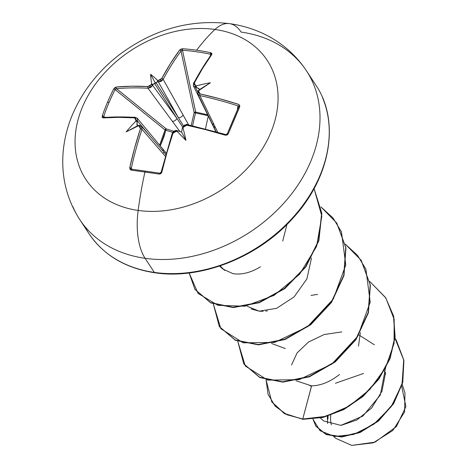 <?xml version="1.0" encoding="UTF-8"?>
<svg xmlns="http://www.w3.org/2000/svg" width="469" height="469" viewBox="0 0 469 469"><rect width="100%" height="100%" fill="white"/><g stroke="black" fill="none" stroke-linecap="round" stroke-linejoin="round"><path stroke-width="0.7" d="M145.583 171.15A214.45 9.439 -170.6 0 0 131.982 169.256A1.161 0.639 97.8 0 0 131.947 169.25A1.161 0.639 97.8 0 0 131.197 170.13L129.983 169.286L129.772 167.621L134.662 147.835L140.436 128.711L140.354 126.917L139 126.05A216.76 76.787 -159.9 0 0 138.033 125.962A159.02 14.281 151.7 0 1 126.161 131.883A159.02 158.399 -26.1 0 1 135.617 121.448A216.76 119.044 -84.8 0 1 135.981 120.404L135.934 118.663L134.626 117.86L118.34 117.356L103.162 117.912L102.207 117.408L102.224 116.019A215.605 166.255 -101.4 0 1 107.53 102.189A215.605 166.255 -101.4 0 1 113.686 89.016A215.605 166.255 78.6 0 0 107.53 102.189A1.161 0.492 23 0 1 108.978 102.682A214.45 165.364 -101.4 0 1 115.098 89.579A1.161 0.533 -152.9 0 0 113.686 89.016L114.829 87.674L116.265 87.035L131.555 86.226L147.917 86.554L149.793 86.02L151.2 84.561A216.76 119.044 -84.8 0 1 151.663 83.646A159.02 94.756 -152.2 0 1 150.608 74.295A159.02 84.959 89.9 0 1 157.42 80.287A216.76 105.73 26.1 0 1 158.399 80.357L160.316 79.877L161.758 78.481L170.44 63.544L179.686 50.042L181.011 49.075L182.717 48.753A215.605 154.301 42.6 0 1 196.634 50.212A216.93 105.056 -82 0 1 214.972 29.459A108.462 83.089 146.8 0 1 270.525 133.225A108.462 83.089 146.8 0 1 138.15 210.434A54.234 26.264 98 0 0 145.097 258.308A135.582 103.866 -33.2 0 0 280.005 207.28A135.582 103.866 -33.2 0 0 313.315 83.664A135.582 103.866 146.8 0 1 280.005 207.28A135.582 103.866 146.8 0 1 145.097 258.308L154.336 272.413A135.582 103.866 -33.2 0 0 289.25 221.386A135.582 103.866 -33.2 0 0 322.555 97.769A135.582 103.866 146.8 0 1 289.25 221.386A135.582 103.866 146.8 0 1 154.336 272.413A2.322 1.126 98 0 0 154.852 272.776A2.322 1.126 -82 0 1 154.336 272.413A135.582 103.866 146.8 0 1 97.845 244.847M141.491 126.272L141.873 126.788L141.978 129.333L165.24 156.142L141.978 129.333A215.371 108.585 97.2 0 0 131.373 168.037L129.772 167.621L131.197 170.13A215.605 9.491 9.4 0 1 144.927 172.041A1.161 0.563 -82 0 1 145.613 171.15A1.161 0.563 -82 0 1 145.642 171.156A1.161 0.563 98 0 0 145.613 171.15A1.161 0.563 98 0 0 144.927 172.041A215.605 9.491 -170.6 0 0 131.197 170.13A1.161 0.639 -82.2 0 1 131.947 169.25L159.847 173.19A1.161 0.487 98.3 0 0 159.231 174.093A215.605 9.491 -170.6 0 0 144.927 172.041A216.93 105.056 98 0 0 138.15 210.434A216.93 105.056 -82 0 1 144.927 172.041A215.605 9.491 9.4 0 1 159.231 174.093L161.84 172.152L160.861 173.647L159.231 174.093A1.161 0.487 -81.7 0 1 159.841 173.19L161.143 172.146L161.84 172.152A216.531 100.483 -81.1 0 1 172.944 133.307L166.987 152.407L161.84 172.152L161.102 172.281M84.701 226.316A135.582 103.866 -33.2 0 0 154.336 272.413L145.097 258.308A54.234 26.264 -82 0 1 138.15 210.434A108.462 83.089 146.8 0 1 82.597 106.674A108.462 83.089 146.8 0 1 214.972 29.459A108.462 83.089 -33.2 0 0 82.597 106.674A108.462 83.089 -33.2 0 0 138.15 210.434A108.462 83.089 -33.2 0 0 270.525 133.225A108.462 83.089 -33.2 0 0 214.972 29.459A54.234 26.264 -82 0 1 229.488 23.632A54.234 26.264 98 0 0 214.972 29.459A216.93 105.056 98 0 0 196.634 50.212A215.605 154.301 42.6 0 1 210.751 52.71A1.161 0.516 102 0 0 210.376 54.211L210.563 55.354L210.376 54.211A214.45 153.474 -137.4 0 0 182.488 50.271L195.679 112.073L195.526 112.935L195.679 112.073L207.644 114.823M159.671 145.22L165.024 129.954A1.161 0.393 -165.7 0 0 165.862 130.235L160.275 145.953L163.939 136.79L165.862 130.235L172.733 132.387M181.65 50.505L182.488 50.271L195.679 112.073A1.161 0.569 -12 0 0 195.591 112.068A1.161 0.569 -12 0 0 194.137 112.548L195.526 112.935L192.577 125.756L195.526 112.935L208.324 115.779M208.259 116.072L205.457 128.858L208.259 116.072M401.71 386.345L405.89 406.594L396.405 426.591L375.089 442.144L351.768 445.398L373.289 442.836L392.858 430.46L404.595 411.981L404.97 392.928L402.238 384.527M229.499 23.632C189.634 19.024 152.701 29.559 118.698 55.236C98.062 71.364 82.732 90.968 72.713 114.061C67.331 126.706 64.118 139.698 63.069 153.041C61.328 177.3 66.874 199.454 79.707 219.51L88.952 233.615C103.608 255.253 125.569 268.303 154.834 272.776C200.802 279.899 257.944 257.522 292.785 218.349C330.797 177.475 340.371 120.979 315.754 84.989L306.509 70.883C295.693 54.615 281.353 42.228 263.496 33.721C252.768 28.668 241.435 25.308 229.499 23.632A54.234 26.264 -82 0 1 241.119 32.085A135.582 103.866 146.8 0 1 313.315 83.664M320.38 418.002L323.704 420.957L340.875 425.36L362.889 416.073L380.306 395.039L385.389 368.704M295.951 380.728L311.557 385.864C320.872 385.635 330.188 381.848 339.503 374.508M358.48 346.099L360.344 332.55M271.522 343.449L285.293 348.567M247.263 306.321L259.087 311.158L263.173 311.299M265.747 311.117L267.394 310.9M220.09 265.888L224.633 270.437M232.747 273.609L232.941 273.644C241.453 275.016 250.628 272.741 260.465 266.814M282.731 241.078L286.946 224.458M384.199 370.844L385.582 374.268L384.199 370.844M327.327 416.284L327.626 423.519L327.333 416.284M333.893 436.68L335.792 438.357L351.768 445.398M363.586 373.441L335.446 383.255M341.315 425.313L357.003 419.919L371.641 407.989L381.971 391.269L385.594 372.462M374.326 344.774L358.949 334.966M341.842 331.905L324.143 334.532L308.479 342.065L297.1 352.899L291.56 364.905M309.927 385.87L311.557 385.864L302.751 419.022L287.057 414.778L275.186 406.207L268.028 394.218L266.093 379.943L271.744 401.798L284.361 413.394L302.956 419.333L284.566 413.705L271.844 401.951L284.478 413.658L302.956 419.333L323.059 417.422L343.718 409.625L362.947 396.504L378.893 379.075L389.985 358.773L395.115 337.281L393.702 316.393L385.665 297.692L393.661 316.235L395.127 337.135L390.032 358.65L378.958 378.987L363.012 396.452L343.765 409.601L323.082 417.416L302.956 419.333L302.751 419.022L325.75 416.366L349.106 406.154L369.918 389.346L385.565 367.684L394.036 343.49L394.177 319.366L385.817 297.932L369.777 281.464L385.565 297.539L393.497 316.083L394.91 336.971L389.786 358.463L378.688 378.764L362.748 396.194L343.513 409.32L322.854 417.111L302.751 419.022L311.604 385.864M395.015 338.313L403.703 360.01L402.074 384.082L391.216 406.641L373.811 424.24L353.55 434.499L334.438 436.469L320.046 430.706L312.923 419.116L315.801 425.999L325.978 434.259L341.467 436.686L359.875 432.201L378.219 420.769L393.362 403.463L402.525 382.335L403.727 360.145L396.147 339.961L395.015 338.313M396.246 340.119L403.926 360.456L402.73 382.645L393.567 403.774L378.419 421.08L360.081 432.512L341.672 436.997L326.184 434.57L316.006 426.309L326.031 434.505L341.514 437.002L359.963 432.559L378.366 421.127L393.567 403.78L402.742 382.587L403.909 360.333L396.246 340.119M155.421 272.559A2.322 1.126 -82 0 1 154.852 272.776M145.097 258.308A135.582 103.866 146.8 0 1 72.9 206.729A135.582 103.866 -33.2 0 0 145.097 258.308M232.941 273.644L222.757 268.972M311.492 257.991L306.902 278.92L294.081 296.912L276.575 308.344L259.087 311.158L251.173 308.942M237.771 341.326L245.299 366.008L267.652 380.119L299.128 379.661L331.876 364.055L357.753 336.285L370.217 302.206L365.89 269.142L357.454 255.265L345.354 244.191L361.136 260.266L370.182 284.824L368.212 312.465L355.766 339.327L334.972 361.687L309.229 376.49L282.678 381.836L259.609 377.264L243.751 363.833L237.771 341.326M213.348 304.047L220.87 328.728L243.223 342.845L274.699 342.382L307.447 326.776L333.324 299.011L345.788 264.926L341.467 231.862L333.031 217.985L320.925 206.911L336.713 222.992L345.753 247.55L343.783 275.192L331.337 302.059L310.542 324.413L284.794 339.216L258.243 344.557L235.174 339.984L219.322 326.547L213.348 304.047M189.142 272.964L198.047 293.395L217.968 305.348L245.023 306.21L274.048 295.376L299.527 274.336L316.581 246.418L321.84 216.191L314.066 188.62L321.664 213.348L318.574 240.644L305.483 266.826L284.536 288.365L259.046 302.429L232.987 307.283L210.417 302.552L194.893 289.273L189.142 272.964M243.851 363.985L259.808 377.574L282.883 382.147L309.429 376.8L335.177 361.998L355.971 339.638L368.417 312.776L370.381 285.134L361.241 260.424M219.422 326.705L235.374 340.295L258.448 344.867L284.994 339.527L310.742 324.724L331.542 302.37L343.988 275.502L345.958 247.861L336.812 223.144M194.993 289.426L210.657 302.88L233.281 307.594L259.398 302.687L284.918 288.541L305.852 266.908L318.873 240.65L321.834 213.313L314.078 188.602M317.566 294.374L311.011 295.423M330.721 415.212A38.88 29.782 -33.2 0 0 331.36 424.838M328.066 416.067L327.937 419.052M330.545 418.477L330.715 415.212M182.324 128.195L181.597 132.1L182.324 128.195L182.57 127.586L183.045 128.148A216.76 90.101 -79.3 0 1 183.426 127.111A1.161 0.399 -159.8 0 0 182.658 127.205A1.161 0.399 20.2 0 1 182.658 127.205A1.161 0.399 20.2 0 1 183.426 127.111L186.791 125.229A216.531 87.134 22.1 0 1 225.255 135.166L228.262 133.823A215.605 21.445 -69.7 0 1 239.723 106.826L238.363 104.282A216.531 95.823 -156.1 0 0 200.075 93.923L198.645 91.262A216.76 90.101 -79.3 0 1 199.091 90.347L198.182 90.822L199.677 89.491L210.405 82.743A159.02 157.883 12.1 0 0 196.675 85.833L195.831 86.648L196.722 87.521A215.593 105.162 -153.9 0 0 195.432 87.252A215.593 105.162 26.1 0 1 196.722 87.521L199.677 89.491L198.891 88.629L199.378 89.819L198.891 88.629L196.288 87.252L195.831 86.648L196.675 85.833A216.76 105.73 -153.9 0 0 195.626 85.616L194.266 83.072A216.531 100.483 -81.1 0 1 211.748 54.574L210.751 52.71L211.888 53.437L211.748 54.574L202.772 68.111L194.266 83.072L194.213 84.666L195.626 85.616A216.76 105.73 26.1 0 1 196.675 85.833A159.02 157.883 12.1 0 1 210.405 82.743A159.02 13.765 147.4 0 1 199.091 90.347A216.76 90.101 100.7 0 0 198.645 91.262L198.633 92.921L200.075 93.923L219.087 98.59L238.363 104.282L239.659 105.314L239.723 106.826L228.262 133.823L227.037 135.049L225.255 135.166L205.873 129.725L186.791 125.229L184.78 125.563L183.426 127.111A216.76 90.101 100.7 0 0 183.045 128.148A159.02 77.403 93.2 0 1 185.959 140.331A159.02 87.205 -155.4 0 1 177.288 131.508A216.76 76.787 -159.9 0 0 176.227 131.308L174.251 131.701L172.944 133.307L176.227 131.308A216.76 76.787 20.1 0 1 177.288 131.508L177.1 130.775L177.745 130.839L181.597 132.1L177.745 130.839M191.217 125.452L194.137 112.548L181.016 51.086L182.488 50.271A1.161 0.604 -86.1 0 1 182.717 48.753A1.161 0.604 93.9 0 0 182.488 50.271A214.45 153.474 42.6 0 1 210.376 54.211A1.161 0.516 -78 0 1 210.751 52.71A215.605 154.301 -137.4 0 0 196.634 50.212A215.605 154.301 -137.4 0 0 182.717 48.753L179.686 50.042A216.531 109.171 97.2 0 0 161.758 78.481L158.399 80.357A216.76 105.73 -153.9 0 0 157.42 80.287A159.02 84.959 89.9 0 0 150.608 74.295L155.438 83.242L155.948 82.562L178.337 117.596L158.405 82.022A215.593 105.162 -153.9 0 0 157.209 81.934L155.438 83.242L150.608 74.295A159.02 94.756 -152.2 0 0 151.663 83.646L152.302 84.461L153.228 84.256L152.302 84.461L151.663 83.646A216.76 119.044 95.2 0 0 151.2 84.561A1.161 0.575 27 0 1 152.654 85.376A215.593 118.411 -84.8 0 1 153.228 84.256L155.438 83.242L154.536 83.382L176.924 118.423A3.875 2.75 143.7 0 1 172.299 121.307A3.875 2.75 -36.3 0 0 176.924 118.423L182.687 127.128L176.924 118.423L152.654 85.376L176.924 118.423L154.536 83.382L153.228 84.256A215.593 118.411 95.2 0 0 152.654 85.376L150.672 87.48L147.999 88.231L180.049 131.73L147.999 88.231A215.371 95.307 -156.1 0 0 116.523 88.7L166.173 128.858A1.161 0.539 -51 0 0 165.024 129.954L115.098 89.579A214.45 165.364 78.6 0 0 108.978 102.682A214.45 165.364 78.6 0 0 103.702 116.435L104.306 117.479A215.371 86.671 22.1 0 1 134.925 117.385M137.165 118.135L137.523 121.031A215.593 118.411 95.2 0 0 137.071 122.309L136.983 124.742L137.927 125.721L136.983 124.742L137.353 125.85L137.071 122.309A215.593 118.411 -84.8 0 1 137.523 121.031L150.256 136.368L137.523 121.031A1.161 0.405 -160.7 0 0 135.981 120.404A216.76 119.044 95.2 0 0 135.617 121.448L136.749 121.113L137.071 122.309L136.749 121.113L135.617 121.448A159.02 158.399 -26.1 0 0 126.161 131.883L137.353 125.85L138.959 125.364L138.033 125.962A216.76 76.787 20.1 0 1 139 126.05L140.436 128.711A216.531 109.171 97.2 0 0 129.772 167.621L131.373 168.037A215.371 108.585 -82.8 0 1 141.978 129.333A1.161 0.363 -161.7 0 0 140.436 128.711A1.161 0.363 18.3 0 1 141.978 129.333L141.574 126.36L165.774 154.242M225.566 134.58A215.371 86.671 22.1 0 1 225.753 134.638L227.266 133.847A1.161 0.41 -157.5 0 0 227.26 133.888A1.161 0.41 22.5 0 1 227.272 133.841A1.161 0.41 22.5 0 1 228.262 133.823A1.161 0.41 -157.5 0 0 227.272 133.841L238.692 106.944M237.965 105.859L237.279 110.197L237.965 105.859A215.371 95.307 -156.1 0 0 199.882 95.559L217.686 132.158L199.882 95.559L197.795 94.058L199.882 95.559A215.371 95.307 23.9 0 1 237.965 105.859L238.657 107.038A214.45 21.328 110.3 0 0 227.289 133.806M195.432 87.252L197.678 91.83L195.432 87.252L193.439 85.927L195.432 87.252A1.161 0.475 -78.5 0 1 195.626 85.616A1.161 0.475 101.5 0 0 195.432 87.252M193.509 83.652A215.371 99.944 -81.1 0 1 210.898 55.307A1.161 0.756 35.7 0 1 210.974 54.779A1.161 0.756 35.7 0 1 211.748 54.574A1.161 0.756 -144.3 0 0 210.974 54.779L211.003 54.809M181.016 51.086A215.371 108.585 97.2 0 0 163.189 79.367L188.614 124.883L163.189 79.367L161.148 81.366L158.405 82.022L178.337 117.596L183.473 125.885L178.337 117.596A3.875 2.761 -29.3 0 0 183.144 114.975A3.875 2.761 150.7 0 1 178.337 117.596L155.948 82.562L157.209 81.934A215.593 105.162 26.1 0 1 158.405 82.022L163.189 79.367A215.371 108.585 -82.8 0 1 181.016 51.086L181.016 51.086A1.161 0.75 -143.3 0 0 179.686 50.042A1.161 0.75 36.7 0 1 181.016 51.086L194.137 112.548L195.591 112.068A1.161 0.44 -80.7 0 1 195.526 112.935L194.137 112.548M103.696 116.453L104.798 117.238L103.702 116.435A1.161 0.446 -161 0 0 102.224 116.019L103.162 117.912A216.531 87.134 22.1 0 1 134.626 117.86L135.981 120.404A1.161 0.405 19.3 0 1 137.523 121.031L137.229 118.211L162.62 148.779A3.875 2.832 140.3 0 1 162.637 148.796A3.875 2.832 140.3 0 1 163.024 151.077A3.875 2.832 -39.7 0 0 162.637 148.796L166.132 152.976M159.642 145.185L165.024 129.954L115.098 89.579L115.732 88.952L116.523 88.7L166.173 128.858L165.862 130.235L165.024 129.954L166.173 128.858L174.122 131.373M139.041 125.393L137.353 125.85L126.161 131.883A159.02 14.281 151.7 0 0 138.033 125.962L138.959 125.364M131.373 168.037L131.982 169.256L131.42 168.846M226.638 134.533L225.753 134.638M198.123 90.933L199.091 90.347A159.02 13.765 147.4 0 0 210.405 82.743L198.182 90.822M210.95 54.644L210.399 54.216M165.68 154.577A3.875 3.049 -40.9 0 0 165.152 153.533A3.875 3.049 139.1 0 1 165.68 154.577M163.458 152.654A3.875 3.049 139.1 0 1 165.152 153.533M210.974 54.785L193.498 83.271A1.161 0.61 27.8 0 1 194.266 83.072A1.161 0.61 -152.2 0 0 193.504 83.265L193.41 85.868L210.745 121.125A3.875 2.861 -26.2 0 0 211.337 121.864A3.875 2.861 153.8 0 1 210.745 121.131A3.875 2.861 153.8 0 1 210.522 120.193M197.842 91.437A1.161 0.58 26 0 1 198.645 91.262A1.161 0.58 -154 0 0 197.842 91.437A1.161 0.58 26 0 0 197.842 91.76L197.795 94.058L213.307 125.915A3.875 3.078 -26 0 0 215.382 127.392A3.875 3.078 154 0 1 213.313 125.915A3.875 3.078 154 0 1 213.331 123.564M172.932 132.451L165.862 130.235L166.173 128.858M195.526 112.935A1.161 0.457 106.6 0 0 195.679 112.073L207.62 114.77M186.791 125.229A1.161 0.434 -78 0 1 187.324 124.602A1.161 0.434 -78 0 1 187.489 124.754A1.161 0.434 102 0 0 187.324 124.602A1.161 0.434 102 0 0 186.791 125.229M176.96 130.769A1.161 0.469 100.6 0 0 176.79 130.646A1.161 0.469 100.6 0 0 176.227 131.308A1.161 0.469 -79.4 0 1 176.79 130.646A1.161 0.469 -79.4 0 1 176.795 130.646C176.162 131.678 177.475 128.008 172.217 133.401A1.161 0.363 18.7 0 1 172.217 133.395A1.161 0.363 18.7 0 1 172.944 133.307A1.161 0.363 -161.3 0 0 172.217 133.395L173.254 131.777L174.532 130.921L175.16 130.704L177.346 131.572M238.68 106.967A1.161 0.569 23.5 0 1 239.723 106.826A1.161 0.569 -156.5 0 0 238.68 106.967A1.161 0.569 -156.5 0 0 238.657 107.038M173.964 131.478L172.621 132.92M200.075 93.923A1.161 0.434 102.4 0 0 199.882 95.559A1.161 0.434 -77.6 0 1 200.075 93.923M159.823 173.19A214.45 9.439 -170.6 0 0 145.642 171.156M139.932 125.54A1.161 0.651 95.3 0 0 139.656 125.399A1.161 0.651 95.3 0 0 139 126.05A1.161 0.651 -84.7 0 1 139.656 125.399M210.376 54.211L210.898 55.307M135.605 117.426A1.161 0.68 93.5 0 0 135.265 117.25A1.161 0.68 93.5 0 0 134.626 117.86A1.161 0.68 -86.5 0 1 135.265 117.25A1.161 0.68 -86.5 0 1 135.605 117.426M137.229 118.211L135.277 117.25L103.819 117.309A1.161 0.827 85.8 0 0 103.162 117.912A1.161 0.827 -94.2 0 1 103.813 117.309A1.161 0.827 -94.2 0 1 103.819 117.309L103.807 117.309M161.758 78.481A1.161 0.61 28.2 0 1 163.189 79.367A1.161 0.61 -151.8 0 0 161.758 78.481M158.399 80.357A1.161 0.645 94.2 0 0 158.405 82.022A1.161 0.645 -85.8 0 1 158.399 80.357M108.978 102.682A1.161 0.492 -157 0 0 107.53 102.189A215.605 166.255 78.6 0 0 102.224 116.019A1.161 0.446 19 0 1 103.702 116.435A214.45 165.364 -101.4 0 1 108.978 102.682M157.42 80.287L157.772 81.272L157.209 81.934L157.772 81.272L157.42 80.287M113.686 89.016A1.161 0.533 27.1 0 1 115.098 89.579L116.523 88.7A1.161 0.815 -95.4 0 1 116.265 87.035L113.686 89.016M116.265 87.035A1.161 0.815 84.6 0 0 116.523 88.7A215.371 95.307 23.9 0 1 147.999 88.231A1.161 0.68 -86.9 0 1 147.917 86.554A216.531 95.823 -156.1 0 0 116.265 87.035M152.654 85.376A1.161 0.575 -153 0 0 151.2 84.561L147.917 86.554A1.161 0.68 93.1 0 0 147.999 88.231L152.654 85.376M182.57 127.586L183.045 128.148A159.02 77.403 93.2 0 1 185.959 140.331L181.597 132.1L185.959 140.331A159.02 87.205 -155.4 0 1 177.288 131.508L177.1 130.775M222.839 269.048L219.498 266.087M315.801 425.999L316.006 426.309M396.147 339.961L396.346 340.271M271.744 401.798L271.95 402.109M385.764 297.85L385.565 297.539M243.956 364.143L243.751 363.833M361.341 260.576L361.136 260.266M219.521 326.858L219.322 326.547M336.918 223.303L336.713 222.992M195.092 289.584L194.893 289.273M215.828 131.637L210.745 121.125M213.307 125.915L216.098 131.713M225.689 134.509L187.33 124.607C187.172 123.781 185.613 124.648 182.658 127.21L184.54 125.047L187.301 124.602M183.543 126.847L183.01 127.064M182.418 127.849L182.658 127.21M177.511 130.781L176.795 130.646M173.002 133.143L172.217 133.401L161.143 172.146M198.094 90.916L197.795 94.058M139.053 125.346L141.574 126.36"/></g></svg>
